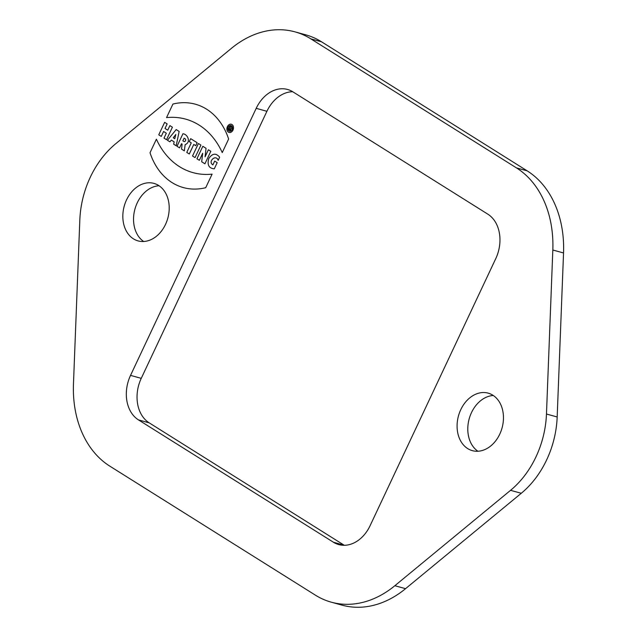 <?xml version="1.0" encoding="UTF-8"?>
<svg xmlns="http://www.w3.org/2000/svg" width="637" height="637" viewBox="0 0 637 637"><rect width="100%" height="100%" fill="white"/><g stroke="black" fill="none" stroke-linecap="round" stroke-linejoin="round"><path stroke-width="0.96" d="M158.581 185.447A29.828 22.613 -74.6 0 0 153.955 183.392A29.828 22.613 -74.6 0 0 124.223 206.133A29.828 22.613 -74.6 0 0 138.086 240.897A29.828 22.613 -74.6 0 0 166.798 221.334A29.828 22.613 -74.6 0 0 158.581 185.447M370.089 525.7L495.745 258.662A34.087 25.846 -74.6 0 0 487.823 214.159L292.845 91.808A34.087 25.846 -74.6 0 0 287.55 89.467A34.087 25.846 -74.6 0 0 256.201 108.338L130.537 375.384A34.087 25.846 -74.6 0 0 138.46 419.887L333.438 542.238A34.087 25.846 -74.6 0 0 338.733 544.579A34.087 25.846 -74.6 0 0 370.089 525.7M510.563 490.323L394.852 585.714A102.262 77.531 105.4 0 1 331.296 602.18A102.262 77.531 105.4 0 1 315.411 595.165L109.819 466.149A102.262 77.531 105.4 0 1 73.462 384.039L79.824 220.02A85.215 64.608 105.4 0 1 115.727 143.723L231.438 48.332A102.262 77.531 105.4 0 1 294.995 31.858A102.262 77.531 105.4 0 1 310.872 38.881L516.472 167.897A102.262 77.531 105.4 0 1 552.82 250.007L546.466 414.026A85.215 64.608 105.4 0 1 510.563 490.323L521.273 493.277L405.562 588.668A102.262 77.531 105.4 0 1 342.005 605.142L331.296 602.18M492.831 395.195A29.828 22.613 -74.6 0 0 488.205 393.148A29.828 22.613 -74.6 0 0 458.473 415.881A29.828 22.613 -74.6 0 0 472.336 450.646A29.828 22.613 -74.6 0 0 501.048 431.082A29.828 22.613 -74.6 0 0 492.831 395.195M294.995 31.858L305.704 34.82A102.262 77.531 105.4 0 1 321.589 41.835L527.181 170.851A102.262 77.531 105.4 0 1 563.538 252.961L557.176 416.98A85.215 64.608 105.4 0 1 521.273 493.277M143.683 241.495A29.828 22.613 105.4 0 1 137.234 202.869A29.828 22.613 105.4 0 1 159.067 185.757M477.933 451.243A29.828 22.613 105.4 0 1 471.484 412.617A29.828 22.613 105.4 0 1 493.317 395.505M344.306 545.288A34.087 25.846 105.4 0 1 344.155 545.192L149.177 422.841A34.087 25.846 105.4 0 1 141.255 378.338L266.911 111.3A34.087 25.846 105.4 0 1 292.694 91.712M199.357 160.309L196.937 158.788L202.821 146.287L206.046 148.31L205.066 156.829L208.387 149.775L210.807 151.295L204.923 163.797L201.698 161.774L202.677 153.254L199.357 160.309M230.021 126.022L231.223 126.771A1.322 1.003 -74.6 0 1 230.729 129.207L230.498 130.752L229.79 130.306L230.021 129.176L229.543 128.881L229.081 129.86L228.412 129.446L230.021 126.022M166.321 133.197L164.004 138.118L166.528 139.702L172.412 127.201L169.888 125.616L167.746 130.179L165.015 128.467L167.157 123.904L164.641 122.328L158.756 134.829L161.28 136.406L163.59 131.485L166.321 133.197M214.677 161.081L212.885 164.879C207.431 161.671 216.031 153.804 218.165 160.349L219.646 157.196C215.991 152.848 212.368 153.286 208.801 158.502C207.009 164.872 208.84 168.311 214.287 168.829L217.185 162.658L214.677 161.081M184.125 138.141L182.867 140.825L183.87 141.462A1.497 1.139 -74.6 0 0 185.128 138.77L184.125 138.141M179.164 131.437L176.186 129.566L167.427 140.267L169.92 141.828L171.337 140.084L174.164 141.86L173.662 144.185L176.154 145.746L179.164 131.437M192.525 156.017L195.041 157.594L200.926 145.093L198.41 143.516L192.525 156.017M193.775 144.44L195.75 145.674L197.144 142.712L190.678 138.659L189.285 141.621L191.259 142.855L186.768 152.402L189.285 153.987L193.775 144.44M184.332 150.873L181.545 149.13L182.11 144.097L181.505 143.715L179.546 147.872L177.03 146.295L182.915 133.794C187.612 133.929 191.283 142.449 185.168 144.583L184.332 150.873M230.315 127.233L230.268 128.348L230.315 127.233M174.785 138.739L173.264 137.783L175.804 134.487L174.785 138.739M212.097 174.14L205.719 187.7A72.602 55.045 105.4 0 1 150.013 152.745L156.391 139.185A86.696 65.73 -74.6 0 0 212.097 174.14M172.922 104.062L166.536 117.622A86.696 65.73 105.4 0 1 222.249 152.577L228.627 139.025A72.602 55.045 -74.6 0 0 172.922 104.062M232.983 130.099A4.26 3.233 -74.6 0 0 230.363 124.175A4.26 3.233 -74.6 0 0 227.25 130.784A4.26 3.233 -74.6 0 0 232.983 130.099M232.147 129.574A2.986 2.261 -74.6 0 0 230.315 125.425A2.986 2.261 -74.6 0 0 228.134 130.052A2.986 2.261 -74.6 0 0 232.147 129.574M394.852 585.714L405.562 588.668M310.872 38.881L321.589 41.835M516.472 167.897L527.181 170.851M552.82 250.007L563.538 252.961M546.466 414.026L557.176 416.98M256.201 108.338L266.911 111.3M130.537 375.384L141.255 378.338M138.46 419.887L149.177 422.841M333.438 542.238L344.155 545.192"/></g></svg>
